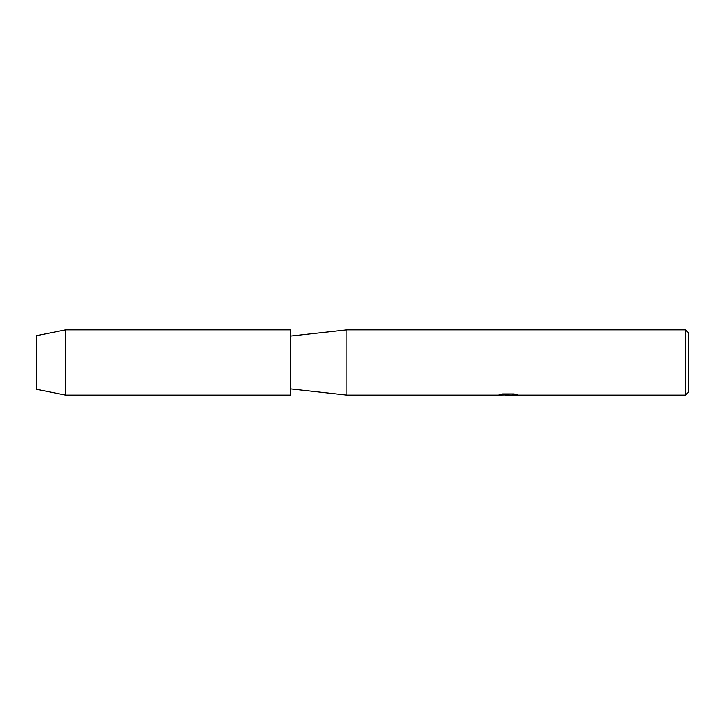 <?xml version="1.0" encoding="UTF-8"?>
<svg xmlns="http://www.w3.org/2000/svg" width="725" height="725" viewBox="0 0 725 725"><rect width="100%" height="100%" fill="white"/><g stroke="black" fill="none" stroke-linecap="round" stroke-linejoin="round"><path stroke-width="1.09" d="M36.25 389.252L36.25 335.748L65.613 329.875L290.725 329.875L290.725 395.125L65.613 395.125L36.25 389.252L36.25 335.748M499.715 394.554L508.859 394.627L497.694 395.125L346.876 395.125L290.725 388.926M346.876 395.125L346.876 329.875L685.487 329.875L688.75 333.138L688.75 391.862L685.487 395.125L510.79 395.125L517.133 394.618M290.725 336.074L346.876 329.875M508.243 395.062L505.28 395.062M507.681 395.125L506.295 395.125M685.487 395.125L685.487 329.875M508.859 394.627L499.471 394.627L502.525 393.938L514.107 393.938L517.469 394.708L510.681 395.107M498.383 395.062L508.134 394.907M65.613 395.125L65.613 329.875M507.699 395.062L510.681 395.062"/></g></svg>
